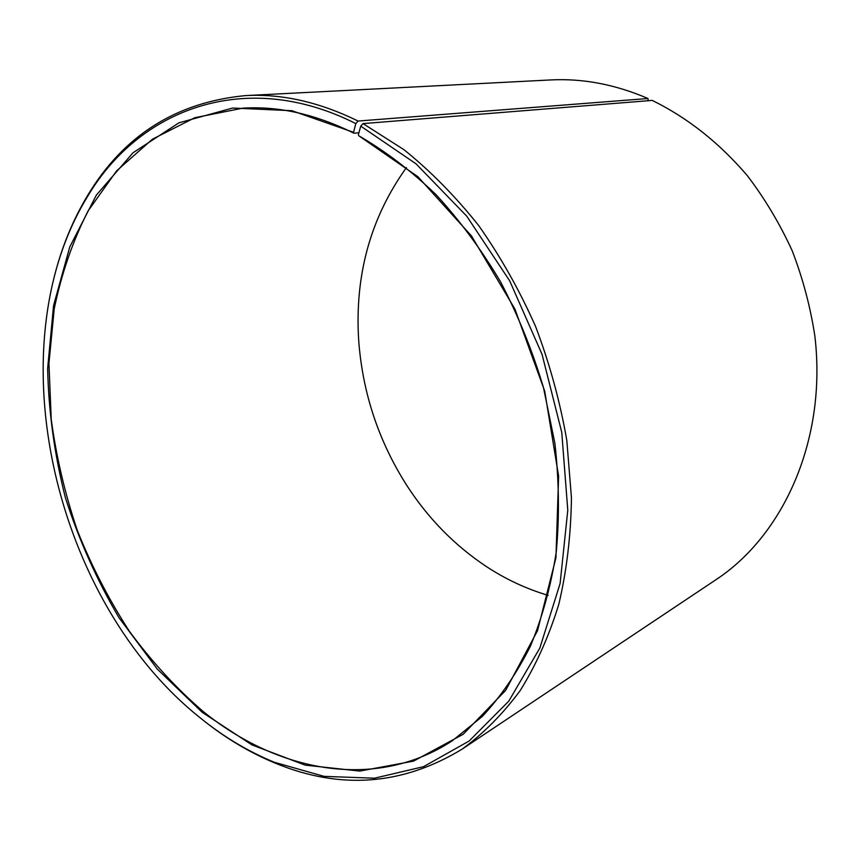 <?xml version="1.0" encoding="UTF-8"?>
<svg xmlns="http://www.w3.org/2000/svg" width="860" height="860" viewBox="0 0 860 860"><rect width="100%" height="100%" fill="white"/><g stroke="black" fill="none" stroke-linecap="round" stroke-linejoin="round"><path stroke-width="1.29" d="M406.436 167.593C370.585 217.612 354.653 275.082 358.663 340.001C362.469 392.59 378.55 441.115 406.898 485.588C428.291 518.601 454.865 545.649 486.62 566.718C505.959 579.382 526.471 588.928 548.153 595.367M202.992 711.349C277.597 772 375.046 791.221 452.242 740.815L482.374 716.391C500.832 696.536 516.838 673.143 530.405 646.204C542.316 617.437 550.927 586.047 556.259 552.045C559.527 516.914 559.075 480.665 554.883 443.319L543.445 387.484C532.394 350.59 518.086 315.33 500.498 281.704C481.277 249.497 459.777 220.461 435.988 194.596C411.263 170.882 385.495 151.252 358.717 135.708L417.938 176.751L471.527 235.995L514.947 309.116L544.713 391.149L558.613 476.096L555.936 557.764L537.564 630.606L505.669 690.343L463.207 734.257L413.52 761.132L359.856 771.087L305.171 765.131L251.948 744.9L202.218 712.317L157.369 669.166L118.959 617.663C96.793 579.93 78.937 539.951 65.392 497.714C54.502 454.789 48.59 411.714 47.644 368.488L53.556 305.612L69.767 246.96L96.352 195.102L132.999 152.779L178.912 122.84L232.63 108.037L291.884 110.693L353.546 132.311L353.944 133.225C315.663 114.24 278.565 105.887 242.649 108.177L194.811 117.712L152.413 139.202L116.584 170.914L88.064 210.99C72.713 241.165 61.436 273.813 54.212 308.933L48.945 363.371L51.234 419.368C56.319 457.004 65.016 494.005 77.303 530.362C91.515 565.966 108.855 599.571 129.333 631.175C151.414 661.275 175.977 688 202.992 711.349M648.128 100.727L647.999 98.513L358.072 121.045L355.825 123.603C244.906 67.51 138.46 109.693 87.161 197.155C-5.106 348.536 54.857 602.505 200.681 718.24C223.847 736.955 248.411 751.64 274.383 762.283L324.102 776.365L374.476 778.203L423.571 766.658L469.141 741.019L508.733 701.212L539.833 648.074L560.118 583.446L567.783 510.238L561.763 432.365L542.047 354.331L509.69 280.833L466.754 216.172L416.046 163.83L360.748 126.141L358.34 134.805M358.072 121.045C319.447 102.103 281.994 93.622 245.724 95.589C176.429 102.093 123.754 135.343 87.688 195.36C73.035 219.698 61.984 246.476 54.535 275.673M647.999 98.513C615.287 84.441 582.779 78.249 550.475 79.948L245.724 95.589M201.756 719.1C225.04 737.923 249.755 752.693 275.888 763.4C340.646 790.007 402.76 785.234 462.228 749.071L716.036 579.662C784.202 534.748 827.18 438.439 814.807 335.679C810.346 306.601 802.788 278.242 792.135 250.604C779.816 223.75 764.938 198.843 747.512 175.881C719.433 142.943 687.667 117.788 652.202 100.405L363.027 123.603L360.748 126.141M462.228 749.071C483.578 733.44 502.917 713.929 520.214 690.537C536.081 665.027 548.949 636.282 558.807 604.29C566.718 570.739 570.933 535.21 571.448 497.725L566.804 440.395C560.086 401.652 549.68 363.683 535.587 326.488C519.537 290.293 500.574 256.667 478.719 225.6C455.51 196.456 430.602 171.161 404.006 149.726L363.027 123.603M355.825 123.603L353.546 132.311M353.944 133.225L358.899 132.795M87.161 197.155L87.688 195.36M274.383 762.283L275.888 763.4"/></g></svg>
